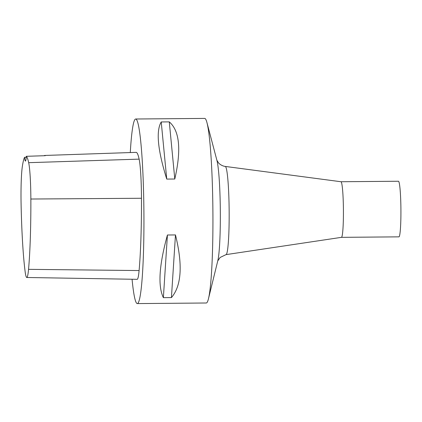 <?xml version="1.0" encoding="UTF-8"?>
<svg xmlns="http://www.w3.org/2000/svg" width="422" height="422" viewBox="0 0 422 422"><rect width="100%" height="100%" fill="white"/><g stroke="black" fill="none" stroke-linecap="round" stroke-linejoin="round"><path stroke-width="0.63" d="M130.287 152.564A92.297 7.401 89.5 0 1 135.705 119.004L204.702 118.413A92.297 7.401 89.5 0 1 206.965 122.654A92.297 7.401 89.5 0 1 212.852 206.453A92.297 7.401 89.5 0 1 208.473 298.713A92.297 7.401 89.5 0 1 206.284 302.996L137.287 303.587A92.297 7.401 89.5 0 1 132.07 279.243M135.705 119.004A92.297 7.401 89.5 0 1 143.855 207.044A92.297 7.401 89.5 0 1 137.287 303.587M174.792 179.012L166.743 179.081C157.701 150.016 155.866 130.978 161.23 121.953L169.28 121.884C179.624 130.773 181.46 149.815 174.792 179.012L169.28 121.884M171.427 297.584L163.377 297.658C157.759 286.037 159.11 265.158 167.423 235.007L175.473 234.938C182.868 264.953 181.518 285.836 171.427 297.584L175.473 234.938M26.765 277.491A36.445 2.922 89.5 0 0 28.543 269.341A98.743 7.918 89.5 0 0 30.859 199.026A36.445 2.922 89.5 0 0 28.68 162.676A98.743 7.918 89.5 0 0 26.301 156.304L45.302 155.692A99.223 7.96 -90.5 0 0 44.727 155.454L136.127 152.363A101.523 8.145 89.5 0 1 139.133 159.131A39.225 3.144 89.5 0 1 141.475 198.261A101.523 8.145 89.5 0 1 139.096 270.555A39.225 3.144 89.5 0 1 137.187 279.327L26.765 277.491A36.445 2.922 89.5 0 1 25.098 271.367A98.743 7.918 89.5 0 1 21.1 204.623A36.445 2.922 89.5 0 1 22.371 166.247A98.743 7.918 89.5 0 1 24.555 157.306L26.227 157.253M44.727 155.454A99.223 7.96 -90.5 0 0 44.157 155.729M26.301 156.304A16.152 1.298 89.5 0 1 25.42 161.093A16.152 1.298 89.5 0 1 24.555 157.306M166.743 179.081L161.23 121.953M163.377 297.658L167.423 235.007M340.976 181.74L225.279 166.437A44.099 3.534 89.5 0 1 229.13 208.5A44.099 3.534 89.5 0 1 226.034 254.624L341.451 237.343L398.922 236.853A27.805 2.231 89.5 0 0 400.9 207.766A27.805 2.231 89.5 0 0 398.447 181.244L340.96 181.74A27.805 2.231 89.5 0 1 340.976 181.74A27.805 2.231 89.5 0 1 343.402 208.262A27.805 2.231 89.5 0 1 341.451 237.343A27.805 2.231 89.5 0 1 341.424 237.343M30.859 199.026L141.475 198.261M28.543 269.341L139.096 270.555M28.68 162.676L139.133 159.131M208.473 298.713L217.805 260.712A52.539 4.215 -90.5 0 0 220.295 208.194A52.539 4.215 -90.5 0 0 216.945 160.492L206.965 122.654M216.876 160.265L218.628 163.008C218.306 162.818 221.26 165.967 225.279 166.437M226.034 254.624L220.126 257.473L217.741 260.944"/></g></svg>
